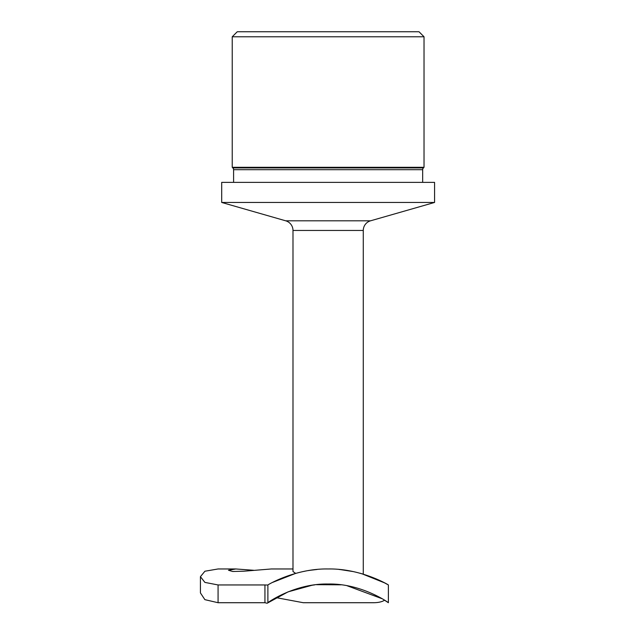 <?xml version="1.0" encoding="UTF-8"?>
<svg xmlns="http://www.w3.org/2000/svg" width="635" height="635" viewBox="0 0 635 635"><rect width="100%" height="100%" fill="white"/><g stroke="black" fill="none" stroke-linecap="round" stroke-linejoin="round"><path stroke-width="0.95" d="M292.989 568.968L271.328 568.968L243.983 571.198L232.712 571.484L228.473 570.27L235.823 568.968L253.579 570.27M340.249 569.571L353.235 571.587L345.877 570.27M341.654 569.722L338.987 569.452M317.111 569.468L310.491 570.254M310.031 570.317L308.451 570.571M304.871 571.214L303.705 571.444L304.871 571.214M221.694 202.454L285.71 220.813A10.041 10.041 0 0 1 292.989 230.465L363.276 230.465A10.041 10.041 0 0 1 370.546 220.813L434.57 202.454L434.57 182.372L221.694 182.372L221.694 202.454L434.57 202.454M422.672 182.372L422.672 169.704A2.508 2.508 0 0 1 423.41 167.926L424.029 167.307L424.029 36.774L232.235 36.774L232.235 167.307L424.029 167.307M233.593 182.372L233.593 169.704L422.672 169.704M232.235 167.307L232.855 167.926A2.508 2.508 0 0 1 233.593 169.704M232.235 36.774L237.26 31.75L419.005 31.75L424.029 36.774M363.276 230.465L363.276 574.159L359.775 573.159M350.528 571.048L344.749 570.103M315.674 569.603L311.833 570.063M272.566 582.414L295.664 573.381L292.989 571.532L292.989 230.465M312.063 585.248L288.092 591.844L267.121 603.25L264.946 602.718L218.075 602.718L204.883 599.654L200.43 592.923L200.43 576.675L204.899 582.406L218.075 584.954L218.075 602.718M312.849 585.129L313.388 585.057M314.158 584.946L314.825 584.859M316.405 584.676L339.868 584.676M336.971 584.398L334.947 584.248A106.442 106.442 0 0 0 334.772 584.232A106.442 106.442 0 0 0 334.089 584.192M384.421 600.131L388.382 602.718C388.556 602.544 361.267 583.263 328.128 584.025L328.128 584.025C295.013 583.263 267.676 602.544 267.883 602.718L267.121 603.25M319.191 584.406L321.731 584.224M347.043 585.724L382.127 598.741M341.066 584.819L316.428 584.676M314.769 584.867L312.88 585.129M331.367 584.073A106.442 106.442 0 0 0 328.128 584.025M313.658 585.018A106.442 106.442 0 0 0 312.126 585.24M276.066 597.63L303.284 602.718L373.674 602.718C378.404 602.671 382.032 601.837 384.556 600.218M235.823 568.968L218.075 568.968L204.915 571.222L200.43 576.675M264.946 602.718L264.946 584.954L218.075 584.954M264.946 584.954L267.716 585.049M267.883 602.718L267.883 584.954C267.557 584.978 295.219 568.349 328.128 568.968C360.99 568.349 388.731 584.978 388.382 584.954L384.556 582.866L361.775 573.715M310.42 570.262L315.285 569.643M388.382 584.954L388.382 602.718M313.952 584.978L312.634 585.16M285.71 220.813L370.546 220.813M232.855 167.926L423.41 167.926"/></g></svg>
